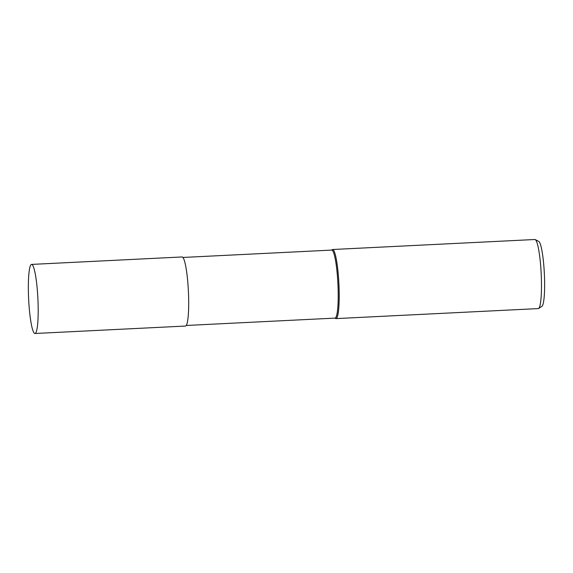 <?xml version="1.0" encoding="UTF-8"?>
<svg xmlns="http://www.w3.org/2000/svg" width="573" height="573" viewBox="0 0 573 573"><rect width="100%" height="100%" fill="white"/><g stroke="black" fill="none" stroke-linecap="round" stroke-linejoin="round"><path stroke-width="0.86" d="M335.012 318.108A34.051 4.563 -92.8 0 0 335.047 318.108A34.051 4.563 -92.8 0 0 335.09 318.108A34.051 4.563 -92.8 0 0 337.92 283.728A34.051 4.563 -92.8 0 0 331.688 250.093A34.051 4.563 -92.8 0 0 331.645 250.1M335.606 318.502A34.588 4.634 -92.8 0 0 335.993 318.602A34.588 4.634 -92.8 0 0 336.036 318.595A34.581 4.634 -92.8 0 0 338.894 283.528A34.581 4.634 -92.8 0 0 332.533 249.52A34.588 4.634 -92.8 0 0 332.204 249.649M538.233 308.589A34.588 4.634 -92.8 0 0 538.276 308.589A34.588 4.634 -92.8 0 0 538.312 308.589A34.588 4.634 -92.8 0 0 538.627 308.467A34.588 4.634 -92.8 0 0 541.191 273.815A34.588 4.634 -92.8 0 0 535.225 239.593A34.588 4.634 -92.8 0 0 534.853 239.507A34.588 4.634 -92.8 0 0 534.817 239.507M334.876 318.122L335.628 318.509A34.581 4.634 -92.8 0 0 336.036 318.595A34.588 4.634 -92.8 0 0 338.901 283.678A34.588 4.634 -92.8 0 0 332.576 249.513A34.588 4.634 -92.8 0 0 332.533 249.52A34.581 4.634 -92.8 0 0 332.218 249.642L331.509 250.1M538.627 308.467L541.936 306.311A32.589 4.369 -92.8 0 0 544.35 273.665A32.589 4.369 -92.8 0 0 538.727 241.412L535.225 239.593M185.444 326.044A34.581 4.634 -92.8 0 0 185.487 326.044A34.581 4.634 -92.8 0 0 185.523 326.044A34.581 4.634 -92.8 0 0 188.395 291.127A34.581 4.634 -92.8 0 0 182.071 256.962A34.581 4.634 -92.8 0 0 182.028 256.969M35.017 333.493A34.588 4.634 -92.8 0 0 37.89 298.576A34.588 4.634 -92.8 0 0 31.558 264.411A34.588 4.634 -92.8 0 0 31.522 264.411A34.588 4.634 -92.8 0 0 28.65 299.335A34.588 4.634 -92.8 0 0 34.982 333.493A34.588 4.634 -92.8 0 0 35.017 333.493M182.902 257.456L331.688 250.093M332.576 249.513L534.853 239.507M335.993 318.602L538.276 308.589M186.268 325.471L335.047 318.108M182.071 256.962L31.558 264.411M185.487 326.044L34.982 333.493"/></g></svg>
